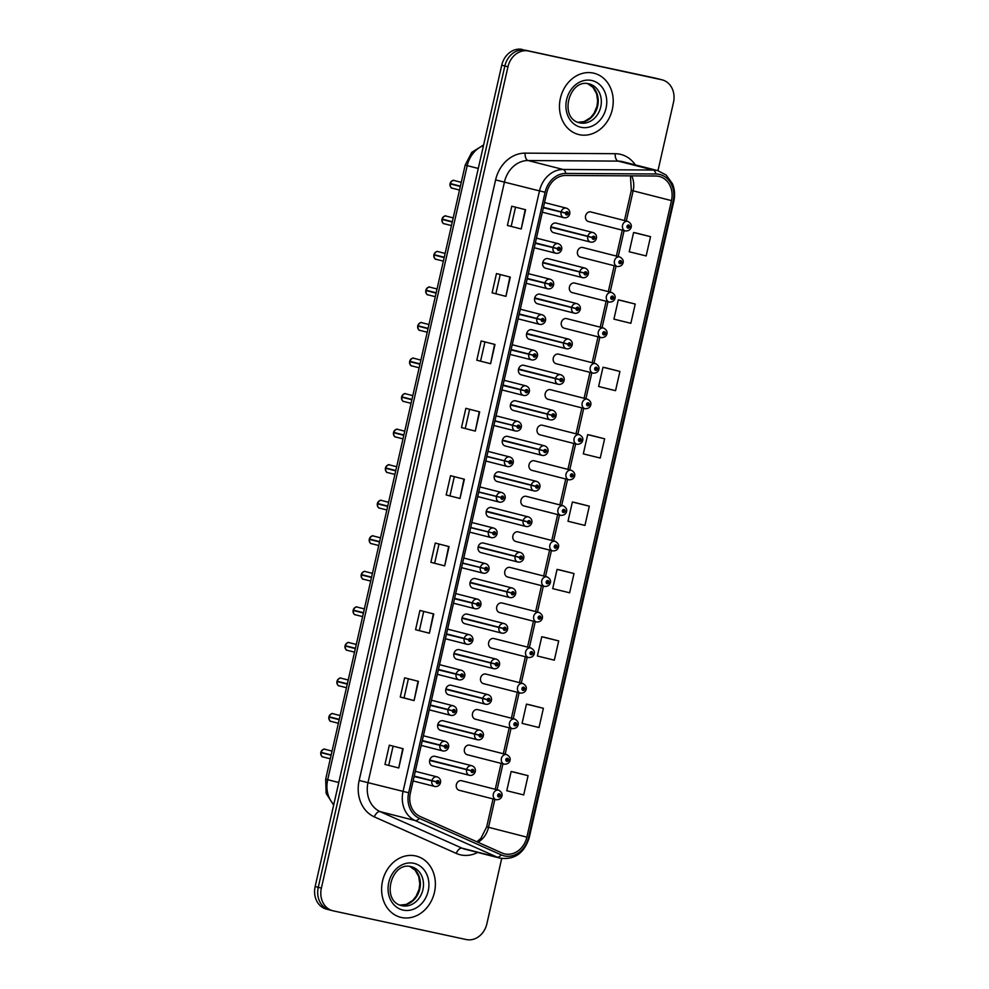 <?xml version="1.0" encoding="UTF-8"?>
<svg xmlns="http://www.w3.org/2000/svg" width="989" height="989" viewBox="0 0 989 989"><rect width="100%" height="100%" fill="white"/><g stroke="black" fill="none" stroke-linecap="round" stroke-linejoin="round"><path stroke-width="1.48" d="M542.701 262.777L584.128 273.088A1.644 1.385 104.3 0 0 586.848 273.607A1.644 1.385 104.3 0 0 584.165 272.952L579.764 271.79A4.933 4.154 -75.7 0 1 584.858 268.056A4.933 4.154 -75.7 0 1 584.981 268.093L548.03 258.661A4.933 4.154 104.3 0 0 547.894 258.623A4.933 4.154 104.3 0 0 542.763 262.493A4.933 4.154 104.3 0 0 545.582 268.229A4.933 4.154 104.3 0 0 545.718 268.254M534.629 298.319L576.055 308.642A1.644 1.385 104.3 0 0 578.775 309.149A1.644 1.385 104.3 0 0 576.08 308.494L571.691 307.332A4.933 4.154 -75.7 0 1 576.785 303.611A4.933 4.154 -75.7 0 1 576.908 303.635L539.945 294.203A4.933 4.154 104.3 0 0 539.821 294.178A4.933 4.154 104.3 0 0 534.69 298.035A4.933 4.154 104.3 0 0 537.509 303.771A4.933 4.154 104.3 0 0 537.633 303.796M526.556 333.874L567.97 344.184A1.644 1.385 104.3 0 0 570.69 344.704A1.644 1.385 104.3 0 0 568.007 344.048L563.606 342.886A4.933 4.154 -75.7 0 1 568.712 339.153A4.933 4.154 -75.7 0 1 568.836 339.178L531.872 329.757A4.933 4.154 104.3 0 0 531.748 329.72A4.933 4.154 104.3 0 0 526.618 333.59A4.933 4.154 104.3 0 0 529.436 339.314A4.933 4.154 104.3 0 0 529.56 339.351M518.471 369.416L559.898 379.739A1.644 1.385 104.3 0 0 562.617 380.246A1.644 1.385 104.3 0 0 559.935 379.591L555.534 378.428A4.933 4.154 -75.7 0 1 560.627 374.707A4.933 4.154 -75.7 0 1 560.763 374.732L523.799 365.3A4.933 4.154 104.3 0 0 523.676 365.275A4.933 4.154 104.3 0 0 518.533 369.132A4.933 4.154 104.3 0 0 521.351 374.868A4.933 4.154 104.3 0 0 521.487 374.893M510.398 404.971L551.825 415.281A1.644 1.385 104.3 0 0 554.545 415.788A1.644 1.385 104.3 0 0 551.85 415.145L547.461 413.983A4.933 4.154 -75.7 0 1 552.554 410.25A4.933 4.154 -75.7 0 1 552.678 410.274L515.726 400.854A4.933 4.154 104.3 0 0 515.59 400.817A4.933 4.154 104.3 0 0 510.46 404.686A4.933 4.154 104.3 0 0 513.279 410.41A4.933 4.154 104.3 0 0 513.402 410.447M502.325 440.513L543.752 450.823A1.644 1.385 104.3 0 0 546.46 451.343A1.644 1.385 104.3 0 0 543.777 450.687L539.376 449.525A4.933 4.154 -75.7 0 1 544.482 445.792A4.933 4.154 -75.7 0 1 544.605 445.829L507.641 436.396A4.933 4.154 104.3 0 0 507.518 436.372A4.933 4.154 104.3 0 0 502.387 440.229A4.933 4.154 104.3 0 0 505.206 445.965A4.933 4.154 104.3 0 0 505.33 445.99M494.253 476.068L535.667 486.378A1.644 1.385 104.3 0 0 538.387 486.885A1.644 1.385 104.3 0 0 535.704 486.242L531.303 485.067A4.933 4.154 -75.7 0 1 536.409 481.346A4.933 4.154 -75.7 0 1 536.533 481.371L499.569 471.938A4.933 4.154 104.3 0 0 499.445 471.914A4.933 4.154 104.3 0 0 494.315 475.771A4.933 4.154 104.3 0 0 497.133 481.507A4.933 4.154 104.3 0 0 497.257 481.544M486.168 511.61L527.594 521.92A1.644 1.385 104.3 0 0 530.314 522.439A1.644 1.385 104.3 0 0 527.632 521.784L523.23 520.622A4.933 4.154 -75.7 0 1 528.324 516.888A4.933 4.154 -75.7 0 1 528.46 516.926L491.496 507.493A4.933 4.154 104.3 0 0 491.36 507.456A4.933 4.154 104.3 0 0 486.229 511.325A4.933 4.154 104.3 0 0 489.048 517.062A4.933 4.154 104.3 0 0 489.184 517.086M478.095 547.152L519.522 557.475A1.644 1.385 104.3 0 0 522.241 557.981A1.644 1.385 104.3 0 0 519.546 557.326L515.158 556.164A4.933 4.154 -75.7 0 1 520.251 552.443A4.933 4.154 -75.7 0 1 520.375 552.468L483.411 543.035A4.933 4.154 104.3 0 0 483.287 543.01A4.933 4.154 104.3 0 0 478.157 546.868A4.933 4.154 104.3 0 0 480.975 552.604A4.933 4.154 104.3 0 0 481.099 552.628M470.022 582.706L511.437 593.017A1.644 1.385 104.3 0 0 514.156 593.536A1.644 1.385 104.3 0 0 511.474 592.881L507.073 591.719A4.933 4.154 -75.7 0 1 512.178 587.985A4.933 4.154 -75.7 0 1 512.302 588.022L475.338 578.59A4.933 4.154 104.3 0 0 475.214 578.553A4.933 4.154 104.3 0 0 470.084 582.422A4.933 4.154 104.3 0 0 472.903 588.146A4.933 4.154 104.3 0 0 473.026 588.183M461.95 618.249L503.364 628.571A1.644 1.385 104.3 0 0 506.084 629.078A1.644 1.385 104.3 0 0 503.401 628.423L499 627.261A4.933 4.154 -75.7 0 1 504.093 623.54A4.933 4.154 -75.7 0 1 504.229 623.564L467.265 614.132A4.933 4.154 104.3 0 0 467.142 614.107A4.933 4.154 104.3 0 0 461.999 617.964A4.933 4.154 104.3 0 0 464.818 623.7A4.933 4.154 104.3 0 0 464.954 623.725M453.864 653.803L495.291 664.114A1.644 1.385 104.3 0 0 498.011 664.633A1.644 1.385 104.3 0 0 495.316 663.978L490.927 662.815A4.933 4.154 -75.7 0 1 496.021 659.082A4.933 4.154 -75.7 0 1 496.144 659.107L459.193 649.686A4.933 4.154 104.3 0 0 459.057 649.649A4.933 4.154 104.3 0 0 453.926 653.519A4.933 4.154 104.3 0 0 456.745 659.243A4.933 4.154 104.3 0 0 456.869 659.28M445.792 689.345L487.218 699.656A1.644 1.385 104.3 0 0 489.926 700.175A1.644 1.385 104.3 0 0 487.243 699.52L482.842 698.358A4.933 4.154 -75.7 0 1 487.948 694.624A4.933 4.154 -75.7 0 1 488.072 694.661L451.108 685.229A4.933 4.154 104.3 0 0 450.984 685.204A4.933 4.154 104.3 0 0 445.854 689.061A4.933 4.154 104.3 0 0 448.672 694.797A4.933 4.154 104.3 0 0 448.796 694.822M437.719 724.9L479.133 735.21A1.644 1.385 104.3 0 0 481.853 735.717A1.644 1.385 104.3 0 0 479.171 735.074L474.769 733.9A4.933 4.154 -75.7 0 1 479.875 730.179A4.933 4.154 -75.7 0 1 479.999 730.203L443.035 720.771A4.933 4.154 104.3 0 0 442.911 720.746A4.933 4.154 104.3 0 0 437.781 724.603A4.933 4.154 104.3 0 0 440.599 730.339A4.933 4.154 104.3 0 0 440.723 730.376M429.634 760.442L471.061 770.752A1.644 1.385 104.3 0 0 473.78 771.272A1.644 1.385 104.3 0 0 471.098 770.616L466.697 769.454A4.933 4.154 -75.7 0 1 471.79 765.721A4.933 4.154 -75.7 0 1 471.926 765.758L434.962 756.325A4.933 4.154 104.3 0 0 434.826 756.288A4.933 4.154 104.3 0 0 429.696 760.158A4.933 4.154 104.3 0 0 432.514 765.894A4.933 4.154 104.3 0 0 432.65 765.919M550.786 227.223L592.201 237.545A1.644 1.385 104.3 0 0 594.921 238.052A1.644 1.385 104.3 0 0 592.238 237.397L587.837 236.235A4.933 4.154 -75.7 0 1 592.943 232.514A4.933 4.154 -75.7 0 1 593.066 232.539L556.102 223.106A4.933 4.154 104.3 0 0 555.979 223.081A4.933 4.154 104.3 0 0 550.848 226.938A4.933 4.154 104.3 0 0 553.667 232.675A4.933 4.154 104.3 0 0 553.791 232.712M580.345 257.078L617.47 266.548A4.933 4.154 -75.7 0 1 617.309 266.511A4.933 4.154 -75.7 0 1 614.49 260.775A4.933 4.154 -75.7 0 1 619.621 256.905A4.933 4.154 -75.7 0 1 619.744 256.942L582.781 247.51A4.933 4.154 104.3 0 0 582.657 247.485A4.933 4.154 104.3 0 0 577.527 251.342A4.933 4.154 104.3 0 0 580.345 257.078A4.933 4.154 104.3 0 0 580.469 257.103M609.36 302.078A4.933 4.154 -75.7 0 1 609.224 302.053A4.933 4.154 -75.7 0 1 606.405 296.317A4.933 4.154 -75.7 0 1 611.548 292.46A4.933 4.154 -75.7 0 1 611.672 292.484L574.708 283.064A4.933 4.154 104.3 0 0 574.584 283.027A4.933 4.154 104.3 0 0 569.454 286.897A4.933 4.154 104.3 0 0 572.272 292.62A4.933 4.154 104.3 0 0 572.396 292.657M601.275 337.632A4.933 4.154 -75.7 0 1 601.151 337.595A4.933 4.154 -75.7 0 1 598.333 331.871A4.933 4.154 -75.7 0 1 603.463 328.002A4.933 4.154 -75.7 0 1 603.599 328.039L566.635 318.606A4.933 4.154 104.3 0 0 566.499 318.582A4.933 4.154 104.3 0 0 561.369 322.439A4.933 4.154 104.3 0 0 564.187 328.175A4.933 4.154 104.3 0 0 564.323 328.2M556.115 363.717L593.239 373.187A4.933 4.154 -75.7 0 1 593.079 373.15A4.933 4.154 -75.7 0 1 590.26 367.413A4.933 4.154 -75.7 0 1 595.39 363.556A4.933 4.154 -75.7 0 1 595.514 363.581L558.55 354.149A4.933 4.154 104.3 0 0 558.426 354.124A4.933 4.154 104.3 0 0 553.296 357.981A4.933 4.154 104.3 0 0 556.115 363.717A4.933 4.154 104.3 0 0 556.238 363.754M585.129 408.729A4.933 4.154 -75.7 0 1 585.006 408.692A4.933 4.154 -75.7 0 1 582.187 402.968A4.933 4.154 -75.7 0 1 587.318 399.099A4.933 4.154 -75.7 0 1 587.441 399.136L550.477 389.703A4.933 4.154 104.3 0 0 550.354 389.666A4.933 4.154 104.3 0 0 545.223 393.535A4.933 4.154 104.3 0 0 548.042 399.272A4.933 4.154 104.3 0 0 548.166 399.296M577.057 444.271A4.933 4.154 -75.7 0 1 576.921 444.246A4.933 4.154 -75.7 0 1 574.102 438.51A4.933 4.154 -75.7 0 1 579.233 434.653A4.933 4.154 -75.7 0 1 579.369 434.678L542.405 425.245A4.933 4.154 104.3 0 0 542.281 425.221A4.933 4.154 104.3 0 0 537.151 429.078A4.933 4.154 104.3 0 0 539.957 434.814A4.933 4.154 104.3 0 0 540.093 434.839M531.884 470.356L569.009 479.826A4.933 4.154 -75.7 0 1 568.848 479.789A4.933 4.154 -75.7 0 1 566.029 474.065A4.933 4.154 -75.7 0 1 571.16 470.195A4.933 4.154 -75.7 0 1 571.283 470.232L534.332 460.8A4.933 4.154 104.3 0 0 534.196 460.763A4.933 4.154 104.3 0 0 529.066 464.632A4.933 4.154 104.3 0 0 531.884 470.356A4.933 4.154 104.3 0 0 532.008 470.393M560.899 515.368A4.933 4.154 -75.7 0 1 560.775 515.343A4.933 4.154 -75.7 0 1 557.957 509.607A4.933 4.154 -75.7 0 1 563.087 505.75A4.933 4.154 -75.7 0 1 563.211 505.775L526.247 496.342A4.933 4.154 104.3 0 0 526.123 496.317A4.933 4.154 104.3 0 0 520.993 500.174A4.933 4.154 104.3 0 0 523.811 505.911A4.933 4.154 104.3 0 0 523.935 505.935M515.739 541.453L552.863 550.922A4.933 4.154 -75.7 0 1 552.69 550.885A4.933 4.154 -75.7 0 1 549.872 545.149A4.933 4.154 -75.7 0 1 555.014 541.292A4.933 4.154 -75.7 0 1 555.138 541.317L518.174 531.897A4.933 4.154 104.3 0 0 518.051 531.859A4.933 4.154 104.3 0 0 512.92 535.729A4.933 4.154 104.3 0 0 515.739 541.453A4.933 4.154 104.3 0 0 515.862 541.49M507.654 577.007L544.778 586.477A4.933 4.154 -75.7 0 1 544.618 586.44A4.933 4.154 -75.7 0 1 541.799 580.704A4.933 4.154 -75.7 0 1 546.929 576.834A4.933 4.154 -75.7 0 1 547.065 576.871L510.101 567.439A4.933 4.154 104.3 0 0 509.978 567.414A4.933 4.154 104.3 0 0 504.835 571.271A4.933 4.154 104.3 0 0 507.654 577.007A4.933 4.154 104.3 0 0 507.79 577.032M536.668 622.007A4.933 4.154 -75.7 0 1 536.545 621.982A4.933 4.154 -75.7 0 1 533.726 616.246A4.933 4.154 -75.7 0 1 538.857 612.389A4.933 4.154 -75.7 0 1 538.98 612.414L502.016 602.981A4.933 4.154 104.3 0 0 501.893 602.956A4.933 4.154 104.3 0 0 496.762 606.813A4.933 4.154 104.3 0 0 499.581 612.55A4.933 4.154 104.3 0 0 499.705 612.587M491.508 648.104L528.633 657.574A4.933 4.154 -75.7 0 1 528.472 657.524A4.933 4.154 -75.7 0 1 525.654 651.8A4.933 4.154 -75.7 0 1 530.784 647.931A4.933 4.154 -75.7 0 1 530.908 647.968L493.944 638.535A4.933 4.154 104.3 0 0 493.82 638.498A4.933 4.154 104.3 0 0 488.69 642.368A4.933 4.154 104.3 0 0 491.508 648.104A4.933 4.154 104.3 0 0 491.632 648.129M483.436 683.646L520.548 693.116A4.933 4.154 -75.7 0 1 520.387 693.079A4.933 4.154 -75.7 0 1 517.568 687.343A4.933 4.154 -75.7 0 1 522.699 683.486A4.933 4.154 -75.7 0 1 522.835 683.51L485.871 674.078A4.933 4.154 104.3 0 0 485.747 674.053A4.933 4.154 104.3 0 0 480.617 677.91A4.933 4.154 104.3 0 0 483.436 683.646A4.933 4.154 104.3 0 0 483.559 683.671M512.438 728.658A4.933 4.154 -75.7 0 1 512.314 728.621A4.933 4.154 -75.7 0 1 509.496 722.897A4.933 4.154 -75.7 0 1 514.626 719.028A4.933 4.154 -75.7 0 1 514.75 719.065L477.798 709.632A4.933 4.154 104.3 0 0 477.662 709.595A4.933 4.154 104.3 0 0 472.532 713.465A4.933 4.154 104.3 0 0 475.35 719.188A4.933 4.154 104.3 0 0 475.474 719.226M467.278 754.743L504.402 764.213A4.933 4.154 -75.7 0 1 504.242 764.176A4.933 4.154 -75.7 0 1 501.423 758.439A4.933 4.154 -75.7 0 1 506.553 754.582A4.933 4.154 -75.7 0 1 506.677 754.607L469.713 745.174A4.933 4.154 104.3 0 0 469.59 745.15A4.933 4.154 104.3 0 0 464.459 749.007A4.933 4.154 104.3 0 0 467.278 754.743A4.933 4.154 104.3 0 0 467.401 754.768M496.293 799.755A4.933 4.154 -75.7 0 1 496.157 799.718A4.933 4.154 -75.7 0 1 493.338 793.982A4.933 4.154 -75.7 0 1 498.481 790.124A4.933 4.154 -75.7 0 1 498.604 790.149L461.64 780.729A4.933 4.154 104.3 0 0 461.517 780.692A4.933 4.154 104.3 0 0 456.386 784.561A4.933 4.154 104.3 0 0 459.205 790.285A4.933 4.154 104.3 0 0 459.329 790.322M625.505 230.993A4.933 4.154 -75.7 0 1 625.382 230.956A4.933 4.154 -75.7 0 1 622.563 225.22A4.933 4.154 -75.7 0 1 627.694 221.363A4.933 4.154 -75.7 0 1 627.817 221.388L590.866 211.967A4.933 4.154 104.3 0 0 590.73 211.93A4.933 4.154 104.3 0 0 585.599 215.8A4.933 4.154 104.3 0 0 588.418 221.524A4.933 4.154 104.3 0 0 588.542 221.561M593.338 73.087A31.586 26.555 104.3 0 0 560.503 97.8A31.586 26.555 104.3 0 0 578.54 134.492A31.586 26.555 104.3 0 0 579.344 134.689A31.586 26.555 104.3 0 0 612.191 109.964A31.586 26.555 104.3 0 0 594.154 73.273A31.586 26.555 104.3 0 0 593.338 73.087A31.586 26.555 104.3 0 0 560.503 97.8A31.586 26.555 104.3 0 0 578.54 134.492A31.586 26.555 104.3 0 0 579.344 134.689A31.586 26.555 104.3 0 0 612.191 109.964A31.586 26.555 104.3 0 0 594.154 73.273A31.586 26.555 104.3 0 0 593.338 73.087M415.491 855.905A31.586 26.555 104.3 0 0 382.644 880.618A31.586 26.555 104.3 0 0 400.681 917.31A31.586 26.555 104.3 0 0 401.497 917.495A31.586 26.555 104.3 0 0 434.344 892.783A31.586 26.555 104.3 0 0 416.307 856.091A31.586 26.555 104.3 0 0 415.491 855.905A31.586 26.555 104.3 0 0 382.644 880.618A31.586 26.555 104.3 0 0 400.681 917.31A31.586 26.555 104.3 0 0 401.497 917.495A31.586 26.555 104.3 0 0 434.344 892.783A31.586 26.555 104.3 0 0 416.307 856.091A31.586 26.555 104.3 0 0 415.491 855.905M658.835 176.351A21.053 17.703 -75.7 0 1 659.379 176.475A21.053 17.703 -75.7 0 1 671.482 200.619L526.865 837.139A21.053 17.703 -75.7 0 1 504.353 853.804A21.053 17.703 -75.7 0 1 501.967 852.975L420.053 816.444A21.053 17.703 -75.7 0 1 410.348 793.129L546.781 192.595A21.053 17.703 -75.7 0 1 565.683 175.461L655.769 176.017A21.053 17.703 -75.7 0 1 658.835 176.351M659.292 174.361A23.106 19.421 104.3 0 0 655.917 173.99L565.832 173.434A23.106 19.421 104.3 0 0 545.112 192.225L408.667 792.77A23.106 19.421 104.3 0 0 419.311 818.336L501.225 854.879A23.106 19.421 104.3 0 0 528.546 837.498L673.163 200.977A23.106 19.421 104.3 0 0 659.292 174.361M657.969 170.689L673.472 102.485A19.743 16.59 104.3 0 0 662.123 79.849L659.02 79.058A19.743 16.59 104.3 0 0 658.513 78.947L525.456 50.241A19.743 16.59 104.3 0 0 504.86 65.991L318.26 887.306A19.743 16.59 104.3 0 0 329.609 909.942A19.743 16.59 104.3 0 0 330.116 910.053M528.077 775.673L511.152 771.494L506.776 790.743L523.7 794.921L528.077 775.673L514.255 772.149M543.381 708.297L526.457 704.119L522.081 723.367L539.017 727.545L543.381 708.297L529.572 704.774M558.698 640.921L541.762 636.743L537.386 656.004L554.322 660.17L558.698 640.921L544.877 637.398M574.003 573.546L557.067 569.38L552.703 588.628L569.627 592.794L574.003 573.546L560.182 570.035M650.539 236.68L633.603 232.502L629.227 251.762L646.163 255.928L650.539 236.68L636.718 233.157M635.222 304.056L618.298 299.877L613.922 319.126L630.858 323.304L635.222 304.056L621.413 300.532M619.918 371.431L602.993 367.253L598.617 386.501L615.541 390.68L619.918 371.431L606.096 367.908M604.613 438.807L587.689 434.628L583.312 453.877L600.236 458.055L604.613 438.807L590.792 435.284M589.308 506.17L572.371 502.004L568.007 521.252L584.932 525.431L589.308 506.17L575.487 502.659M662.123 79.849A19.743 16.59 104.3 0 0 661.616 79.738L528.571 51.032A19.743 16.59 104.3 0 0 507.963 66.782L321.376 888.097A19.743 16.59 104.3 0 0 332.712 910.733A19.743 16.59 104.3 0 0 333.219 910.857L466.276 939.55A19.743 16.59 104.3 0 0 486.872 923.8L501.707 858.501M521.228 228.978L507.406 225.455L511.783 206.207L525.592 209.73L521.228 228.978L525.184 209.631M505.923 296.354L492.102 292.831L496.478 273.582L510.287 277.105L505.923 296.354L509.879 277.007M490.606 363.729L476.797 360.206L481.161 340.958L494.982 344.481L490.606 363.729L494.574 344.37M475.301 431.105L461.492 427.582L465.856 408.333L479.677 411.857L475.301 431.105L479.257 411.745M398.765 767.971L384.956 764.448L389.32 745.199L403.141 748.722L398.765 767.971L402.733 748.611M414.082 700.595L400.261 697.072L404.637 677.824L418.446 681.347L414.082 700.595L418.038 681.248M429.387 633.22L415.565 629.696L419.942 610.448L433.751 613.971L429.387 633.22L433.343 613.872M444.691 565.856L430.87 562.321L435.247 543.072L449.068 546.596L444.691 565.856L448.647 546.497M459.996 498.481L446.175 494.957L450.551 475.697L464.373 479.232L459.996 498.481L463.952 479.121M446.175 494.957L459.588 498.369M430.87 562.321L444.271 565.745M415.565 629.696L428.966 633.121M400.261 697.072L404.056 697.888M408.395 678.788L404.056 697.9L413.662 700.484M384.956 764.448L398.357 767.86M461.492 427.582L474.893 430.994M476.797 360.206L490.198 363.618M492.102 292.831L505.503 296.243M507.406 225.455L520.807 228.879M572.371 502.004L575.623 502.684M587.689 434.628L590.94 435.308M602.993 367.253L606.245 367.933M618.298 299.877L621.549 300.569M633.603 232.502L636.854 233.194M557.067 569.38L560.318 570.06M541.762 636.743L545.013 637.435M526.457 704.119L529.708 704.811M511.152 771.494L514.404 772.174M449.983 495.773L454.322 476.661M465.287 428.398L469.627 409.285M480.592 361.022L484.931 341.922M495.897 293.659L500.236 274.546M511.202 226.283L515.553 207.171M434.666 563.149L439.017 544.037M419.361 630.525L423.712 611.412M388.751 765.263L393.09 746.163M522.353 49.45A19.743 16.59 104.3 0 0 501.744 65.2L315.157 886.515A19.743 16.59 104.3 0 0 326.494 909.151L329.609 909.942A19.743 16.59 104.3 0 1 318.26 887.306L504.86 65.991A19.743 16.59 104.3 0 1 525.456 50.241L658.513 78.947A19.743 16.59 104.3 0 1 659.02 79.058L655.905 78.267A19.743 16.59 104.3 0 0 655.398 78.143L528.571 51.032M627.817 221.388C630.586 222.982 631.711 224.862 631.205 227.013L629.696 226.84A1.644 1.385 104.3 0 0 626.977 226.32A1.644 1.385 104.3 0 0 629.659 226.976L628.163 227.26L628.472 225.974L629.696 226.84M627.792 226.493L628.868 226.765M629.659 226.976L631.118 227.383C630.413 229.769 628.559 230.969 625.543 230.993L588.418 221.524M627.805 226.432L628.88 226.704M550.873 226.84L593.041 237.62L593.734 237.125L593.425 238.411L592.201 237.545M550.824 227.037L593.029 237.681M592.238 237.397L593.041 237.62M550.873 226.815L587.837 236.235M460.404 186.179L450.082 183.509L460.404 186.142M460.38 186.291L450.007 183.843L460.33 186.488M543.344 207.739L565.523 213.142A1.644 1.385 104.3 0 0 568.242 213.661A1.644 1.385 104.3 0 0 565.547 213.006L567.056 212.722L566.746 214.007L565.523 213.142M543.431 207.356L566.351 213.216M543.394 207.542L566.338 213.278M565.547 213.006L561.159 211.844A4.933 4.154 -75.7 0 1 566.252 208.11A4.933 4.154 -75.7 0 1 566.376 208.135C572.347 210.397 569.973 218.532 564.101 217.741L563.94 217.704A4.933 4.154 -75.7 0 1 561.06 212.264M543.443 207.319L561.159 211.844M619.744 256.942C622.514 258.537 623.639 260.404 623.119 262.555L621.624 262.382A1.644 1.385 104.3 0 0 618.904 261.875A1.644 1.385 104.3 0 0 621.587 262.53L620.091 262.802L620.4 261.529L621.624 262.382M619.72 262.036L620.783 262.308M621.587 262.53L623.045 262.926C622.341 265.312 620.474 266.511 617.47 266.548M619.732 261.986L620.795 262.258M611.672 292.484C614.441 294.079 615.566 295.958 615.047 298.109L613.539 297.936A1.644 1.385 104.3 0 0 610.819 297.417A1.644 1.385 104.3 0 0 613.514 298.072L612.018 298.344L612.327 297.071L613.539 297.936M611.635 297.578L612.71 297.862M613.514 298.072L614.96 298.48C614.256 300.854 612.401 302.065 609.397 302.09L572.272 292.62M611.659 297.528L612.723 297.8M603.599 328.039C606.356 329.634 607.481 331.5 606.974 333.652L605.466 333.478A1.644 1.385 104.3 0 0 602.746 332.972A1.644 1.385 104.3 0 0 605.441 333.627L603.933 333.899L604.242 332.613L605.466 333.478M603.562 333.132L604.638 333.404M605.441 333.627L606.887 334.022C606.183 336.408 604.328 337.608 601.312 337.645L564.187 328.175M603.574 333.07L604.65 333.342M595.514 363.581C598.283 365.176 599.408 367.055 598.901 369.194L597.393 369.033A1.644 1.385 104.3 0 0 594.673 368.514A1.644 1.385 104.3 0 0 597.356 369.169L595.873 369.453L596.169 368.168L597.393 369.033M596.565 368.897L595.502 368.625L596.552 368.946M597.356 369.169L598.815 369.577C598.11 371.951 596.256 373.162 593.239 373.187M542.788 262.382L584.956 273.162L585.636 272.667L585.352 273.953L584.128 273.088M542.751 262.579L584.944 273.224M584.165 272.952L584.956 273.162M542.8 262.357L579.764 271.79M534.715 297.936L576.884 308.716L577.576 308.222L577.267 309.495L576.055 308.642M534.666 298.134L576.871 308.766M576.08 308.494L576.884 308.716M534.728 297.899L571.691 307.332M563.606 342.886L526.643 333.454L568.811 344.259L569.503 343.764L569.194 345.05L567.97 344.184M526.593 333.676L568.799 344.32M568.007 344.048L568.811 344.259M587.441 399.136C590.21 400.73 591.335 402.597 590.816 404.748L589.32 404.575A1.644 1.385 104.3 0 0 586.601 404.068A1.644 1.385 104.3 0 0 589.283 404.711L587.787 404.996L588.096 403.71L589.32 404.575M587.404 404.229L588.48 404.501M589.283 404.711L590.73 405.119C590.025 407.505 588.171 408.704 585.167 408.729L548.042 399.272M587.429 404.167L588.492 404.439M579.369 434.678C582.125 436.273 583.263 438.139 582.744 440.29L581.235 440.13A1.644 1.385 104.3 0 0 578.516 439.611A1.644 1.385 104.3 0 0 581.211 440.266L579.715 440.538L580.011 439.264L581.235 440.13M579.331 439.771L580.407 440.043M581.211 440.266L582.657 440.674C581.952 443.047 580.098 444.259 577.082 444.284L539.957 434.814M579.344 439.722L580.419 439.994M571.283 470.232C574.053 471.827 575.178 473.694 574.671 475.845L573.163 475.672A1.644 1.385 104.3 0 0 570.443 475.153A1.644 1.385 104.3 0 0 573.126 475.808L571.63 476.092L571.939 474.807L573.163 475.672M571.259 475.326L572.334 475.598M573.126 475.808L574.584 476.216C573.88 478.602 572.025 479.801 569.009 479.826M571.271 475.264L572.347 475.536M555.534 378.428L518.57 368.996L560.726 379.813L561.431 379.319L561.122 380.592L559.898 379.739M518.52 369.231L559.935 379.591M547.461 413.983L510.497 404.55L552.653 415.355L553.358 414.861L553.049 416.146L551.825 415.281M510.435 404.773L552.641 415.417M551.85 415.145L552.653 415.355M539.376 449.525L502.424 440.093L544.58 450.91L545.26 450.403L544.964 451.689L543.752 450.823M502.363 440.315L544.568 450.959M543.777 450.687L544.58 450.91M563.211 505.775C565.98 507.369 567.105 509.236 566.598 511.387L565.09 511.214A1.644 1.385 104.3 0 0 562.37 510.707A1.644 1.385 104.3 0 0 565.053 511.362L563.557 511.634L563.866 510.361L565.09 511.214M563.186 510.868L564.249 511.14M565.053 511.362L566.512 511.758C565.807 514.144 563.94 515.343 560.936 515.38L523.811 505.911M563.198 510.819L564.262 511.09M555.138 541.317C557.907 542.912 559.032 544.791 558.513 546.942L557.005 546.769A1.644 1.385 104.3 0 0 554.285 546.249A1.644 1.385 104.3 0 0 556.98 546.905L555.484 547.177L555.793 545.903L557.005 546.769M555.101 546.41L556.177 546.694M556.98 546.905L558.426 547.313C557.722 549.686 555.867 550.898 552.863 550.922M555.126 546.361L556.189 546.633M547.065 576.871C549.822 578.466 550.947 580.333 550.44 582.484L548.932 582.311A1.644 1.385 104.3 0 0 546.212 581.804A1.644 1.385 104.3 0 0 548.907 582.459L547.399 582.731L547.708 581.445L548.932 582.311M547.028 581.965L548.104 582.237L547.041 581.903M548.907 582.459L550.354 582.855C549.649 585.241 547.795 586.44 544.778 586.477M538.98 612.414C541.749 614.008 542.874 615.887 542.368 618.026L540.859 617.865A1.644 1.385 104.3 0 0 538.14 617.346A1.644 1.385 104.3 0 0 540.822 618.001L539.339 618.286L539.635 617L540.859 617.865M538.956 617.507L540.019 617.779M540.822 618.001L542.281 618.409C541.576 620.783 539.722 621.994 536.706 622.019L499.581 612.55M538.968 617.457L540.031 617.729M530.908 647.968C533.677 649.563 534.802 651.43 534.283 653.581L532.787 653.408A1.644 1.385 104.3 0 0 530.067 652.901A1.644 1.385 104.3 0 0 532.75 653.544L531.254 653.828L531.563 652.542L532.787 653.408M530.87 653.061L531.946 653.333M532.75 653.544L534.196 653.952C533.504 656.337 531.637 657.537 528.633 657.574M530.895 653L531.958 653.272M531.303 485.067L494.339 475.647L536.508 486.452L537.2 485.958L536.891 487.243L535.667 486.378M494.29 475.87L536.495 486.514M535.704 486.242L536.508 486.452M486.254 511.226L528.423 521.994L529.103 521.5L528.818 522.785L527.594 521.92M486.217 511.412L528.41 522.056M527.632 521.784L528.423 521.994M486.267 511.189L523.23 520.622M478.182 546.769L520.35 557.549L521.042 557.054L520.733 558.34L519.522 557.475M478.132 546.966L520.338 557.598M519.546 557.326L520.35 557.549M478.194 546.732L515.158 556.164M470.109 582.311L512.277 593.091L512.97 592.596L512.661 593.882L511.437 593.017M470.059 582.509L512.265 593.153M511.474 592.881L512.277 593.091M470.121 582.286L507.073 591.719M462.036 617.865L504.192 628.645L504.897 628.151L504.588 629.424L503.364 628.571M461.987 618.063L504.18 628.695M503.401 628.423L504.192 628.645M462.036 617.828L499 627.261M522.835 683.51C525.592 685.105 526.729 686.984 526.21 689.123L524.702 688.962A1.644 1.385 104.3 0 0 521.982 688.443A1.644 1.385 104.3 0 0 524.677 689.098L523.181 689.37L523.49 688.097L524.702 688.962M522.798 688.604L523.873 688.876M524.677 689.098L526.123 689.506C525.419 691.88 523.564 693.091 520.548 693.116M522.81 688.554L523.886 688.826M514.75 719.065C517.519 720.66 518.644 722.526 518.137 724.677L516.629 724.504A1.644 1.385 104.3 0 0 513.909 723.985A1.644 1.385 104.3 0 0 516.592 724.64L515.096 724.925L515.405 723.639L516.629 724.504M514.725 724.158L515.801 724.43M516.592 724.64L518.051 725.048C517.346 727.434 515.492 728.633 512.475 728.658L475.35 719.188M514.737 724.096L515.813 724.368M506.677 754.607C509.446 756.202 510.571 758.069 510.064 760.22L508.556 760.047A1.644 1.385 104.3 0 0 505.836 759.54A1.644 1.385 104.3 0 0 508.519 760.195L507.023 760.467L507.332 759.193L508.556 760.047M507.728 759.923L506.665 759.651L507.716 759.972M508.519 760.195L509.978 760.603C509.273 762.976 507.406 764.176 504.402 764.213M498.604 790.149C501.374 791.744 502.499 793.623 501.979 795.774L500.471 795.601A1.644 1.385 104.3 0 0 497.751 795.082A1.644 1.385 104.3 0 0 500.446 795.737L498.951 796.021L499.26 794.736L500.471 795.601M498.567 795.255L499.643 795.527M500.446 795.737L501.893 796.145C501.188 798.531 499.334 799.73 496.33 799.755L459.205 790.285M498.592 795.193L499.655 795.465M453.951 653.408L496.119 664.188L496.824 663.693L496.515 664.979L495.291 664.114M453.902 653.605L496.107 664.249M495.316 663.978L496.119 664.188M453.963 653.383L490.927 662.815M445.878 688.962L488.047 699.742L488.727 699.235L488.43 700.521L487.218 699.656M445.829 689.16L488.034 699.792M487.243 699.52L488.047 699.742M445.891 688.925L482.842 698.358M474.769 733.9L437.806 724.48L479.974 735.284L480.666 734.79L480.357 736.076L479.133 735.21M437.756 724.702L479.962 735.346M479.171 735.074L479.974 735.284M466.697 769.454L429.733 760.022L471.889 770.839L472.569 770.332L472.285 771.618L471.061 770.752M429.683 760.244L471.098 770.616M442.034 219.064L452.319 221.721L442.034 219.064A3.944 3.313 104.3 0 1 446.113 216.084C445.223 215.268 443.851 216.257 442.009 219.064M452.294 221.833L441.935 219.397L452.257 222.031M535.272 243.282L557.45 248.696A1.644 1.385 104.3 0 0 560.17 249.203A1.644 1.385 104.3 0 0 557.475 248.548L558.97 248.276L558.661 249.549L557.45 248.696M535.358 242.898L558.278 248.771L535.309 243.096M557.475 248.548L553.086 247.386A4.933 4.154 -75.7 0 1 558.179 243.653A4.933 4.154 -75.7 0 1 558.303 243.69C564.274 245.952 561.888 254.074 556.028 253.295A4.933 4.154 -75.7 0 1 555.867 253.258A4.933 4.154 -75.7 0 1 552.987 247.806M535.358 242.861L553.086 247.386M451.441 225.591L444.259 223.761C443.06 224.008 442.281 222.55 441.935 219.397L441.959 219.397A3.944 3.313 104.3 0 0 444.259 223.761A3.944 3.313 104.3 0 0 444.358 223.786M433.948 254.618L444.246 257.276L433.948 254.618A3.944 3.313 104.3 0 1 438.028 251.626C437.138 250.823 435.778 251.812 433.936 254.606M444.222 257.387L433.862 254.939L444.172 257.573M527.186 278.836L549.365 284.239A1.644 1.385 104.3 0 0 552.085 284.745A1.644 1.385 104.3 0 0 549.402 284.103L550.898 283.818L550.589 285.104L549.365 284.239M527.285 278.441L550.205 284.313M527.236 278.638L550.193 284.375M549.402 284.103L545.001 282.941A4.933 4.154 -75.7 0 1 550.107 279.207A4.933 4.154 -75.7 0 1 550.23 279.232C556.189 281.494 553.815 289.629 547.955 288.837L547.782 288.8A4.933 4.154 -75.7 0 1 544.914 283.349M527.285 278.416L545.001 282.941M425.876 290.16L436.174 292.793L425.913 290.173A3.944 3.313 104.3 0 1 429.955 287.181C429.065 286.365 427.705 287.354 425.851 290.16M436.149 292.929L425.777 290.494L436.1 293.127M519.114 314.378L541.292 319.781A1.644 1.385 104.3 0 0 544.012 320.3A1.644 1.385 104.3 0 0 541.329 319.645L542.825 319.373L542.516 320.646L541.292 319.781M519.2 313.995L542.12 319.867M519.163 314.193L542.108 319.917M541.329 319.645L536.928 318.483A4.933 4.154 -75.7 0 1 542.021 314.749A4.933 4.154 -75.7 0 1 542.157 314.786C548.116 317.049 545.743 325.171 539.87 324.392L539.71 324.343A4.933 4.154 -75.7 0 1 536.829 318.903M519.213 313.958L536.928 318.483M417.803 325.715L428.089 328.373L417.803 325.715A3.944 3.313 104.3 0 1 421.883 322.723C420.993 321.907 419.62 322.909 417.778 325.702M428.064 328.484L417.704 326.036L428.027 328.669M511.041 349.933L533.219 355.335A1.644 1.385 104.3 0 0 535.939 355.842A1.644 1.385 104.3 0 0 533.244 355.187L534.74 354.915L534.443 356.201L533.219 355.335M511.128 349.537L534.048 355.41M511.078 349.735L534.035 355.471M533.244 355.187L528.855 354.025A4.933 4.154 -75.7 0 1 533.949 350.304A4.933 4.154 -75.7 0 1 534.072 350.329C540.043 352.591 537.67 360.725 531.798 359.934A4.933 4.154 -75.7 0 1 531.637 359.897A4.933 4.154 -75.7 0 1 528.756 354.445M511.14 349.513L528.855 354.025M427.211 332.23L420.028 330.4C418.829 330.647 418.063 329.189 417.704 326.036L417.729 326.049A3.944 3.313 104.3 0 0 420.028 330.4A3.944 3.313 104.3 0 0 420.127 330.425M409.73 361.257L420.016 363.915L409.73 361.257A3.944 3.313 104.3 0 1 413.798 358.278C412.92 357.462 411.548 358.451 409.706 361.257M419.991 364.026L409.631 361.591L419.954 364.224M502.968 385.475L525.134 390.878A1.644 1.385 104.3 0 0 527.854 391.397A1.644 1.385 104.3 0 0 525.171 390.742L526.655 390.457L526.358 391.743L525.134 390.878M503.055 385.092L525.975 390.952M503.005 385.29L525.963 391.014M525.171 390.742L520.77 389.579A4.933 4.154 -75.7 0 1 525.876 385.846A4.933 4.154 -75.7 0 1 526 385.883C531.971 388.145 529.585 396.268 523.725 395.476L523.564 395.439A4.933 4.154 -75.7 0 1 520.684 390M503.055 385.055L520.77 389.579M419.138 367.784L411.956 365.955C410.756 366.19 409.978 364.743 409.631 361.591L409.644 361.591A3.944 3.313 104.3 0 0 411.956 365.955A3.944 3.313 104.3 0 0 412.054 365.979M405.935 393.869A3.944 3.313 104.3 0 0 405.824 393.845A3.944 3.313 104.3 0 0 405.725 393.82A3.944 3.313 104.3 0 0 401.645 396.799L411.943 399.469M411.918 399.581L401.559 397.133L411.869 399.766M494.883 421.03L517.062 426.432A1.644 1.385 104.3 0 0 519.781 426.939A1.644 1.385 104.3 0 0 517.099 426.284L518.595 426.012L518.285 427.285L517.062 426.432M517.099 426.284L517.902 426.506M494.933 420.832L517.89 426.556M412.809 395.625L405.725 393.82C404.835 393.004 403.475 394.005 401.633 396.799L411.956 399.432M397.85 429.424A3.944 3.313 104.3 0 0 397.751 429.387A3.944 3.313 104.3 0 0 397.652 429.374A3.944 3.313 104.3 0 0 393.573 432.354L403.871 435.012M403.846 435.123L393.474 432.675L403.796 435.321M486.811 456.572L508.989 461.974A1.644 1.385 104.3 0 0 511.709 462.493A1.644 1.385 104.3 0 0 509.014 461.838L510.522 461.554L510.213 462.84L508.989 461.974M509.014 461.838L509.817 462.048M486.86 456.374L509.805 462.11M393.573 432.354L403.871 434.975M402.993 438.881L395.798 437.039C394.599 437.286 393.832 435.828 393.474 432.675L393.498 432.688A3.944 3.313 104.3 0 0 395.798 437.039A3.944 3.313 104.3 0 0 395.897 437.064M395.785 470.554L385.475 467.896L395.798 470.529M395.761 470.665L385.401 468.23L395.724 470.863M478.738 492.114L500.916 497.529A1.644 1.385 104.3 0 0 503.636 498.036A1.644 1.385 104.3 0 0 500.941 497.38L502.437 497.108L502.128 498.382L500.916 497.529M500.941 497.38L501.744 497.603M478.775 491.929L501.732 497.652M394.908 474.423L387.725 472.594C386.526 472.841 385.747 471.382 385.401 468.23L385.426 468.23A3.944 3.313 104.3 0 0 387.725 472.594A3.944 3.313 104.3 0 0 387.824 472.618M387.713 506.108L377.402 503.438L387.725 506.071M387.688 506.22L377.328 503.772L387.639 506.405M470.653 527.669L492.831 533.071A1.644 1.385 104.3 0 0 495.551 533.578A1.644 1.385 104.3 0 0 492.868 532.935L494.364 532.651L494.055 533.936L492.831 533.071M492.868 532.935L493.672 533.145M470.702 527.471L493.659 533.207M373.619 536.063A3.944 3.313 104.3 0 0 373.521 536.038A3.944 3.313 104.3 0 0 373.422 536.013A3.944 3.313 104.3 0 0 369.342 538.993L379.64 541.651M379.615 541.762L369.243 539.326L379.566 541.96M462.58 563.211L484.758 568.613A1.644 1.385 104.3 0 0 487.478 569.132A1.644 1.385 104.3 0 0 484.795 568.477L486.291 568.205L485.982 569.479L484.758 568.613M484.795 568.477L485.587 568.7M462.629 563.025L485.574 568.749M380.505 537.818L373.422 536.013C372.532 535.197 371.172 536.186 369.33 538.993L379.64 541.626M378.762 545.52L371.567 543.69C370.381 543.925 369.602 542.479 369.243 539.326L369.268 539.326A3.944 3.313 104.3 0 0 371.567 543.69A3.944 3.313 104.3 0 0 371.679 543.715M371.567 577.205L361.245 574.535L371.567 577.168M371.53 577.316L361.17 574.869L371.493 577.502M454.507 598.765L476.686 604.168A1.644 1.385 104.3 0 0 479.405 604.675A1.644 1.385 104.3 0 0 476.71 604.032L478.219 603.747L477.91 605.033L476.686 604.168M454.594 598.37L477.514 604.242M454.544 598.568L477.502 604.304M476.71 604.032L472.322 602.857A4.933 4.154 -75.7 0 1 477.415 599.136A4.933 4.154 -75.7 0 1 477.539 599.161C483.51 601.423 481.136 609.558 475.264 608.767L475.103 608.73A4.933 4.154 -75.7 0 1 472.223 603.278M454.606 598.345L472.322 602.857M370.677 581.075L363.495 579.233C362.295 579.48 361.529 578.021 361.17 574.869L361.195 574.881A3.944 3.313 104.3 0 0 363.495 579.233A3.944 3.313 104.3 0 0 363.593 579.257M357.474 607.159A3.944 3.313 104.3 0 0 357.375 607.135A3.944 3.313 104.3 0 0 357.276 607.11A3.944 3.313 104.3 0 0 353.197 610.089L363.482 612.747M363.458 612.859L353.098 610.423L363.42 613.056M446.435 634.308L468.613 639.71A1.644 1.385 104.3 0 0 471.32 640.229A1.644 1.385 104.3 0 0 468.638 639.574L470.134 639.302L469.824 640.575L468.613 639.71M446.521 633.924L469.441 639.796M446.472 634.122L469.429 639.846M468.638 639.574L464.237 638.412A4.933 4.154 -75.7 0 1 469.342 634.678A4.933 4.154 -75.7 0 1 469.466 634.715C475.437 636.978 473.051 645.1 467.191 644.321A4.933 4.154 -75.7 0 1 467.031 644.272A4.933 4.154 -75.7 0 1 464.15 638.832M446.521 633.887L464.237 638.412M364.36 608.915L357.264 607.11C356.386 606.294 355.014 607.283 353.172 610.089L363.495 612.723M345.112 645.632L355.41 648.302L345.112 645.632A3.944 3.313 104.3 0 1 349.191 642.652C348.301 641.836 346.941 642.838 345.099 645.632M355.385 648.413L345.025 645.965L355.335 648.599M438.35 669.862L460.528 675.264A1.644 1.385 104.3 0 0 463.248 675.771A1.644 1.385 104.3 0 0 460.565 675.116L462.061 674.844L461.752 676.13L460.528 675.264M438.436 669.466L461.369 675.339L438.399 669.664M460.565 675.116L456.164 673.954A4.933 4.154 -75.7 0 1 461.27 670.233A4.933 4.154 -75.7 0 1 461.393 670.258C467.352 672.52 464.978 680.655 459.106 679.863A4.933 4.154 -75.7 0 1 458.945 679.826A4.933 4.154 -75.7 0 1 456.065 674.374M438.448 669.442L456.164 673.954M337.039 681.186L347.337 683.807L337.076 681.198A3.944 3.313 104.3 0 1 341.118 678.207C340.228 677.391 338.868 678.38 337.014 681.174M347.312 683.955L336.94 681.508L347.263 684.153M430.277 705.404L452.455 710.807A1.644 1.385 104.3 0 0 455.175 711.326A1.644 1.385 104.3 0 0 452.492 710.671L453.988 710.399L453.679 711.672L452.455 710.807M430.363 705.021L453.283 710.881M430.326 705.219L453.271 710.943M452.492 710.671L448.091 709.509A4.933 4.154 -75.7 0 1 453.185 705.775A4.933 4.154 -75.7 0 1 453.308 705.812C459.279 708.062 456.906 716.197 451.033 715.406L450.873 715.368A4.933 4.154 -75.7 0 1 447.992 709.929M430.376 704.984L448.091 709.509M333.244 713.798A3.944 3.313 104.3 0 0 333.145 713.774A3.944 3.313 104.3 0 0 333.046 713.749A3.944 3.313 104.3 0 0 328.966 716.728L339.252 719.386M339.227 719.498L328.867 717.062L339.19 719.695M422.204 740.959L444.382 746.361A1.644 1.385 104.3 0 0 447.102 746.868A1.644 1.385 104.3 0 0 444.407 746.213L445.903 745.941L445.594 747.214L444.382 746.361M422.291 740.563L445.211 746.435M422.241 740.761L445.198 746.485M444.407 746.213L440.018 745.051A4.933 4.154 -75.7 0 1 445.112 741.33A4.933 4.154 -75.7 0 1 445.235 741.354C451.207 743.617 448.821 751.739 442.961 750.96A4.933 4.154 -75.7 0 1 442.8 750.923A4.933 4.154 -75.7 0 1 439.92 745.471M422.291 740.538L440.018 745.051M340.129 715.554L333.046 713.749C332.156 712.933 330.783 713.934 328.941 716.728L339.264 719.362M320.881 752.283L331.179 754.941L320.881 752.283A3.944 3.313 104.3 0 1 324.961 749.291C324.083 748.488 322.711 749.477 320.869 752.27M331.154 755.052L320.795 752.604L331.117 755.237M414.119 776.501L436.297 781.903A1.644 1.385 104.3 0 0 439.017 782.423A1.644 1.385 104.3 0 0 436.334 781.767L437.83 781.483L437.521 782.769L436.297 781.903M414.218 776.118L437.138 781.978M414.168 776.303L437.126 782.039M436.334 781.767L431.933 780.605A4.933 4.154 -75.7 0 1 437.039 776.872A4.933 4.154 -75.7 0 1 437.163 776.897C443.121 779.159 440.748 787.293 434.888 786.502L434.727 786.465A4.933 4.154 -75.7 0 1 431.847 781.026M414.218 776.081L431.933 780.605M330.301 758.81L323.119 756.968C321.919 757.215 321.141 755.757 320.795 752.604L320.807 752.617A3.944 3.313 104.3 0 0 323.119 756.968A3.944 3.313 104.3 0 0 323.218 756.993M671.482 200.619L633.145 190.84A21.053 17.703 104.3 0 0 631.687 175.869M477.687 852.431A32.909 27.655 -75.7 0 1 460.825 854.916A32.909 27.655 -75.7 0 1 456.238 853.408L374.324 816.877A32.909 27.655 -75.7 0 1 359.155 780.457L495.6 179.911A32.909 27.655 -75.7 0 1 525.122 153.134L615.207 153.703A32.909 27.655 -75.7 0 1 635.309 164.903M495.6 179.911L539.487 190.902A26.32 22.129 -75.7 0 1 563.112 169.478L653.185 170.034A26.32 22.129 -75.7 0 1 657.042 170.454A26.32 22.129 -75.7 0 1 657.71 170.615L622.687 161.677A26.32 22.129 104.3 0 0 622.007 161.528A26.32 22.129 104.3 0 0 618.162 161.108L528.077 160.539A26.32 22.129 104.3 0 0 504.464 181.964L368.019 782.509A26.32 22.129 104.3 0 0 380.159 811.635L462.061 848.179A26.32 22.129 104.3 0 0 465.053 849.217L500.088 858.155A26.32 22.129 -75.7 0 1 497.096 857.117L415.182 820.573A26.32 22.129 -75.7 0 1 403.055 791.435L539.487 190.902L545.112 192.225M655.917 173.99A6.577 3.486 90.4 0 0 653.185 170.034L618.162 161.108A6.577 3.486 -89.6 0 1 615.207 153.703M408.667 792.77L359.155 780.457M419.311 818.336A6.577 3.523 114 0 1 415.182 820.573L380.159 811.635A6.577 3.523 -66 0 0 374.324 816.877M525.122 153.134A6.577 3.486 -89.6 0 0 528.077 160.539L563.112 169.478A6.577 3.486 90.4 0 1 565.832 173.434M501.225 854.879A6.577 3.523 114 0 1 497.096 857.117L462.061 848.179A6.577 3.523 -66 0 0 456.238 853.408M528.546 837.498L529.239 837.609L673.843 201.088L673.163 200.977M661.616 79.738L655.398 78.143M507.963 66.782L501.744 65.2M321.376 888.097L315.157 886.515M477.934 842.257A21.053 17.703 104.3 0 0 488.529 827.348L494.883 799.396M526.865 837.139L486.712 826.829L493.054 798.927M497.071 789.766L502.956 763.842M505.144 754.211L511.029 728.3M513.217 718.669L519.114 692.745M521.29 683.115L527.186 657.203M529.375 647.572L535.259 621.661M537.447 612.03L543.332 586.106M545.52 576.476L551.417 550.564M553.605 540.934L559.49 515.009M561.678 505.379L567.562 479.467M569.751 469.837L575.635 443.913M577.823 434.282L583.72 408.37M585.908 398.74L591.793 372.816M593.981 363.198L599.866 337.274M602.054 327.643L607.951 301.732M610.139 292.101L616.023 266.177M618.212 256.547L624.096 230.635M626.284 221.004L633.145 190.84L631.328 190.308L630.438 175.857M483.485 145.581A26.32 22.129 104.3 0 0 467.216 165.645L478.293 168.464M333.652 805.083L326.123 793.363L325.69 779.122L465.201 165.052L467.216 165.645L327.705 779.703L338.782 782.522M325.69 779.122L327.705 779.703A26.32 22.129 104.3 0 0 333.775 804.576M590.754 242.132A4.933 4.154 -75.7 0 1 590.618 242.107A4.933 4.154 -75.7 0 1 587.738 236.655M454.384 180.591A3.944 3.313 104.3 0 0 454.285 180.554A3.944 3.313 104.3 0 0 454.186 180.53A3.944 3.313 104.3 0 0 450.106 183.521M450.032 183.855A3.944 3.313 104.3 0 0 452.332 188.207A3.944 3.313 104.3 0 0 452.43 188.231M564.064 217.741A4.933 4.154 -75.7 0 1 563.94 217.704L542.331 212.19M577.811 122.315A20.064 16.862 104.3 0 0 597.504 106.725A20.064 16.862 104.3 0 0 587.689 83.62M588.764 83.805C569.293 78.502 558.525 117.876 579.319 122.797A20.064 16.862 104.3 0 0 579.826 122.908A20.064 16.862 104.3 0 0 600.682 107.22A20.064 16.862 104.3 0 0 589.234 83.917A20.064 16.862 104.3 0 0 588.789 83.818L589.234 83.917M581.025 127.297A24.008 20.176 104.3 0 0 606.072 108.135A24.008 20.176 104.3 0 0 591.669 80.48A24.008 20.176 104.3 0 0 566.61 99.629A24.008 20.176 104.3 0 0 581.025 127.297M582.669 277.686A4.933 4.154 -75.7 0 1 582.546 277.649A4.933 4.154 -75.7 0 1 579.665 272.21M574.597 313.229A4.933 4.154 -75.7 0 1 574.473 313.204A4.933 4.154 -75.7 0 1 571.593 307.752M566.524 348.783A4.933 4.154 -75.7 0 1 566.4 348.746A4.933 4.154 -75.7 0 1 563.52 343.307M399.964 905.133A20.064 16.862 104.3 0 0 419.645 889.544A20.064 16.862 104.3 0 0 409.829 866.438L415.12 870.172L418.718 876.501L419.793 883.832L419.076 889.259L416.208 896.096L412.734 900.398L406.343 904.403L399.927 905.12M410.905 866.624C391.446 861.32 380.666 900.695 401.46 905.615A20.064 16.862 104.3 0 0 401.979 905.726A20.064 16.862 104.3 0 0 422.835 890.038A20.064 16.862 104.3 0 0 411.375 866.735A20.064 16.862 104.3 0 0 410.942 866.636L411.375 866.735M403.178 910.115A24.008 20.176 104.3 0 0 428.225 890.953A24.008 20.176 104.3 0 0 413.81 863.298A24.008 20.176 104.3 0 0 388.764 882.448A24.008 20.176 104.3 0 0 403.178 910.115M558.439 384.325A4.933 4.154 -75.7 0 1 558.315 384.301A4.933 4.154 -75.7 0 1 555.435 378.849M552.678 410.274C558.649 412.537 556.275 420.671 550.403 419.88A4.933 4.154 -75.7 0 1 550.243 419.843A4.933 4.154 -75.7 0 1 547.362 414.403M542.293 455.422A4.933 4.154 -75.7 0 1 542.17 455.397A4.933 4.154 -75.7 0 1 539.289 449.946M536.533 481.371C542.491 483.633 540.118 491.768 534.245 490.977A4.933 4.154 -75.7 0 1 534.085 490.94A4.933 4.154 -75.7 0 1 531.204 485.488M528.46 516.926C534.419 519.188 532.045 527.31 526.173 526.519A4.933 4.154 -75.7 0 1 526.012 526.482A4.933 4.154 -75.7 0 1 523.132 521.042M518.063 562.061A4.933 4.154 -75.7 0 1 517.939 562.036A4.933 4.154 -75.7 0 1 515.059 556.584M512.302 588.022C518.273 590.272 515.887 598.407 510.027 597.616A4.933 4.154 -75.7 0 1 509.867 597.579A4.933 4.154 -75.7 0 1 506.986 592.139M504.229 623.564C510.188 625.827 507.814 633.949 501.942 633.17A4.933 4.154 -75.7 0 1 501.782 633.133A4.933 4.154 -75.7 0 1 498.901 627.681M493.832 668.712A4.933 4.154 -75.7 0 1 493.709 668.675A4.933 4.154 -75.7 0 1 490.828 663.236M485.76 704.255A4.933 4.154 -75.7 0 1 485.636 704.23A4.933 4.154 -75.7 0 1 482.756 698.778M477.687 739.797A4.933 4.154 -75.7 0 1 477.551 739.772A4.933 4.154 -75.7 0 1 474.671 734.32M469.602 775.351A4.933 4.154 -75.7 0 1 469.478 775.314A4.933 4.154 -75.7 0 1 466.598 769.875M446.311 216.134A3.944 3.313 104.3 0 0 446.212 216.109A3.944 3.313 104.3 0 0 446.113 216.084L453.197 217.889M438.238 251.688A3.944 3.313 104.3 0 0 438.139 251.651A3.944 3.313 104.3 0 0 438.028 251.626L445.124 253.431M433.874 254.952A3.944 3.313 104.3 0 0 436.186 259.303A3.944 3.313 104.3 0 0 436.285 259.328M547.918 288.825A4.933 4.154 -75.7 0 1 547.782 288.8L526.185 283.287M430.153 287.23A3.944 3.313 104.3 0 0 430.054 287.206A3.944 3.313 104.3 0 0 429.955 287.181L437.039 288.986M425.802 290.494A3.944 3.313 104.3 0 0 428.101 294.858A3.944 3.313 104.3 0 0 428.212 294.883M539.833 324.38A4.933 4.154 -75.7 0 1 539.71 324.343L518.1 318.841M422.08 322.773A3.944 3.313 104.3 0 0 421.982 322.748A3.944 3.313 104.3 0 0 421.883 322.723L428.966 324.528M414.008 358.327A3.944 3.313 104.3 0 0 413.909 358.302A3.944 3.313 104.3 0 0 413.798 358.278L420.894 360.083M523.688 395.476A4.933 4.154 -75.7 0 1 523.564 395.439L501.955 389.926M401.571 397.145A3.944 3.313 104.3 0 0 403.871 401.497A3.944 3.313 104.3 0 0 403.982 401.522M512.698 425.122A4.933 4.154 -75.7 0 1 517.791 421.401A4.933 4.154 -75.7 0 1 517.927 421.425C523.886 423.688 521.512 431.81 515.64 431.031A4.933 4.154 -75.7 0 1 515.479 430.994A4.933 4.154 -75.7 0 1 512.599 425.542M504.625 460.676A4.933 4.154 -75.7 0 1 509.718 456.943A4.933 4.154 -75.7 0 1 509.842 456.98C515.813 459.23 513.439 467.364 507.567 466.573A4.933 4.154 -75.7 0 1 507.406 466.536A4.933 4.154 -75.7 0 1 504.526 461.097M389.777 464.966A3.944 3.313 104.3 0 0 389.678 464.941A3.944 3.313 104.3 0 0 389.579 464.917A3.944 3.313 104.3 0 0 385.5 467.896M496.552 496.218A4.933 4.154 -75.7 0 1 501.646 492.497A4.933 4.154 -75.7 0 1 501.769 492.522C507.74 494.784 505.354 502.907 499.494 502.128L499.334 502.091A4.933 4.154 -75.7 0 1 496.453 496.639M499.457 502.115A4.933 4.154 -75.7 0 1 499.334 502.091L477.724 496.577M381.705 500.521A3.944 3.313 104.3 0 0 381.606 500.483A3.944 3.313 104.3 0 0 381.494 500.459A3.944 3.313 104.3 0 0 377.415 503.45C379.244 500.644 380.617 499.655 381.494 500.459L388.59 502.276M377.341 503.784A3.944 3.313 104.3 0 0 379.652 508.136A3.944 3.313 104.3 0 0 379.751 508.161M488.467 531.773A4.933 4.154 -75.7 0 1 493.573 528.039A4.933 4.154 -75.7 0 1 493.696 528.064C499.655 530.327 497.282 538.461 491.422 537.67A4.933 4.154 -75.7 0 1 491.249 537.633A4.933 4.154 -75.7 0 1 488.381 532.193M480.394 567.315A4.933 4.154 -75.7 0 1 485.488 563.582A4.933 4.154 -75.7 0 1 485.624 563.619C491.582 565.881 489.209 574.003 483.337 573.224L483.176 573.187A4.933 4.154 -75.7 0 1 480.295 567.735M483.3 573.212A4.933 4.154 -75.7 0 1 483.176 573.187L461.566 567.674M365.547 571.605A3.944 3.313 104.3 0 0 365.448 571.58A3.944 3.313 104.3 0 0 365.349 571.555A3.944 3.313 104.3 0 0 361.269 574.547M475.227 608.754A4.933 4.154 -75.7 0 1 475.103 608.73L453.494 603.216M353.11 610.423A3.944 3.313 104.3 0 0 355.422 614.787A3.944 3.313 104.3 0 0 355.521 614.812M349.401 642.702A3.944 3.313 104.3 0 0 349.29 642.677A3.944 3.313 104.3 0 0 349.191 642.652L356.275 644.457M345.037 645.978A3.944 3.313 104.3 0 0 347.349 650.329A3.944 3.313 104.3 0 0 347.448 650.354M341.316 678.256A3.944 3.313 104.3 0 0 341.217 678.231A3.944 3.313 104.3 0 0 341.118 678.207L348.202 680.012M336.965 681.52A3.944 3.313 104.3 0 0 339.264 685.884A3.944 3.313 104.3 0 0 339.363 685.896M450.996 715.406A4.933 4.154 -75.7 0 1 450.873 715.368L429.263 709.855M328.892 717.062A3.944 3.313 104.3 0 0 331.191 721.426A3.944 3.313 104.3 0 0 331.29 721.451M325.171 749.353A3.944 3.313 104.3 0 0 325.072 749.316A3.944 3.313 104.3 0 0 324.961 749.291L332.057 751.108M434.851 786.502A4.933 4.154 -75.7 0 1 434.727 786.465L413.118 780.951M500.088 858.155C514.54 860.059 524.257 853.21 529.239 837.609M673.843 201.088C675.178 194.994 674.708 189.196 672.433 183.707L666.153 175.028L657.71 170.615M332.712 910.733L329.609 909.942M495.242 789.296L501.126 763.372M503.314 753.754L509.199 727.83M511.387 718.199L517.284 692.288M519.472 682.657L525.357 656.733M527.545 647.103L533.43 621.191M535.618 611.561L541.502 585.636M543.69 576.006L549.587 550.094M551.775 540.464L557.66 514.54M559.848 504.922L565.733 478.997M567.921 469.367L573.818 443.455M575.994 433.825L581.891 407.901M584.079 398.27L589.963 372.358M592.151 362.728L598.036 336.804M600.224 327.174L606.121 301.262M608.309 291.631L614.194 265.707M616.382 256.077L622.266 230.165M624.455 220.535L631.328 190.308M476.896 841.8L480.963 838.239L486.712 826.829M465.201 165.052L471.765 152.343L483.633 144.938M593.066 232.539C599.025 234.801 596.651 242.935 590.779 242.144L553.667 232.675M461.27 182.347L454.186 180.53C453.296 179.726 451.936 180.715 450.082 183.509M450.007 183.843C450.366 186.995 451.132 188.454 452.332 188.207L459.526 190.049M544.519 202.56L566.376 208.135M587.651 83.62L592.98 87.366L596.565 93.683L597.64 101.014L596.923 106.453L594.055 113.278L590.594 117.58L584.202 121.585L577.786 122.302M584.981 268.093C590.952 270.356 588.579 278.478 582.706 277.686L545.582 268.229M576.908 303.635C582.88 305.898 580.494 314.02 574.634 313.241L537.509 303.771M568.836 339.178C574.794 341.44 572.421 349.574 566.561 348.783L529.436 339.314M560.763 374.732C566.722 376.994 564.348 385.117 558.476 384.338L521.351 374.868M513.279 410.41L550.403 419.88M544.605 445.829C550.576 448.091 548.19 456.213 542.331 455.435L505.206 445.965M497.133 481.507L534.245 490.977M489.048 517.062L526.173 526.519M520.375 552.468C526.346 554.73 523.96 562.852 518.1 562.073L480.975 552.604M472.903 588.146L510.027 597.616M464.818 623.7L501.942 633.17M496.144 659.107C502.115 661.369 499.742 669.504 493.87 668.712L456.745 659.243M488.072 694.661C494.043 696.924 491.657 705.046 485.797 704.267L448.672 694.797M479.999 730.203C485.958 732.466 483.584 740.6 477.724 739.809L440.599 730.339M471.926 765.758C477.885 768.02 475.511 776.142 469.639 775.364L432.514 765.894M534.258 247.745L556.028 253.295M536.446 238.114L558.303 243.69M433.862 254.939C434.208 258.092 434.987 259.551 436.186 259.303L443.369 261.145M528.373 273.656L550.23 279.232M425.777 290.494C426.135 293.646 426.914 295.093 428.101 294.858L435.296 296.688M520.288 309.211L542.157 314.786M510.027 354.383L531.798 359.934M512.215 344.753L534.072 350.329M504.143 380.295L526 385.883M401.559 397.133C401.905 400.285 402.684 401.744 403.871 401.497L411.065 403.327M493.87 425.48L515.64 431.031M496.058 415.85L517.927 421.425M404.736 431.179L397.652 429.374C396.762 428.558 395.402 429.547 393.548 432.341M485.797 461.022L507.567 466.573M487.985 451.392L509.842 456.98M396.663 466.721L389.579 464.917C388.689 464.101 387.317 465.09 385.475 467.896M479.912 486.947L501.769 492.522M377.328 503.772C377.674 506.924 378.453 508.383 379.652 508.136L386.835 509.978M469.651 532.119L491.422 537.67M471.84 522.489L493.696 528.064M463.754 558.043L485.624 563.619M372.433 573.36L365.349 571.555C364.459 570.74 363.087 571.741 361.245 574.535M455.682 593.585L477.539 599.161M353.098 610.423C353.444 613.576 354.223 615.022 355.422 614.787L362.604 616.617M445.421 638.758L467.191 644.321M447.609 629.14L469.466 634.715M345.025 645.965C345.371 649.118 346.15 650.577 347.349 650.329L354.532 652.159M437.336 674.313L459.106 679.863M439.524 664.682L461.393 670.258M336.94 681.508C337.298 684.672 338.065 686.119 339.264 685.884L346.459 687.714M431.451 700.224L453.308 705.812M328.867 717.062C329.226 720.215 329.992 721.673 331.191 721.426L338.374 723.256M421.19 745.409L442.961 750.96M423.379 735.779L445.235 741.354M415.306 771.321L437.163 776.897"/></g></svg>
